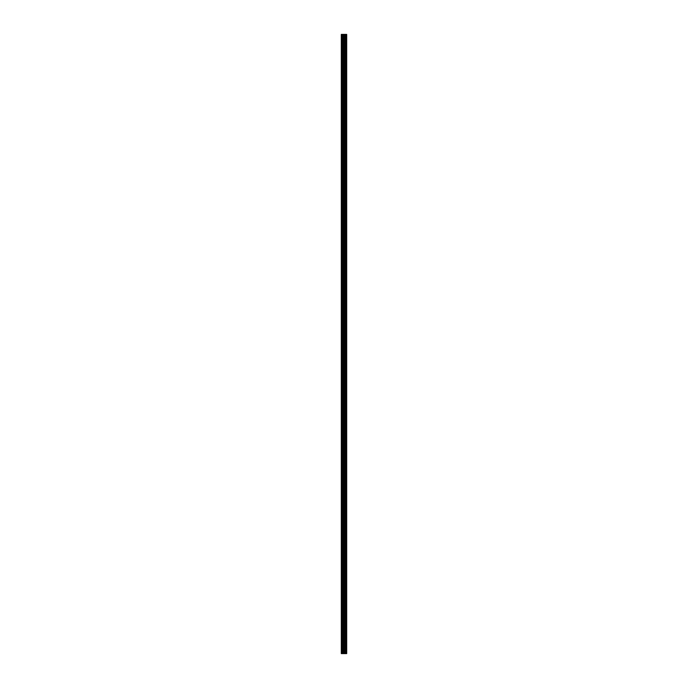 <?xml version="1.0" encoding="UTF-8"?>
<svg xmlns="http://www.w3.org/2000/svg" width="688" height="688" viewBox="0 0 688 688"><rect width="100%" height="100%" fill="white"/><g stroke="black" fill="none" stroke-linecap="round" stroke-linejoin="round"><path stroke-width="1.03" d="M343.295 653.6L346.692 653.6L346.692 34.4L341.308 34.4L341.308 653.6L343.295 653.6L343.295 34.4M341.618 653.6L341.618 34.4M346.675 653.6L346.675 34.4M346.606 653.6L346.606 34.4M346.133 653.6L346.133 34.4M346.012 653.6L346.012 34.4M345.299 653.6L345.299 34.4M345.178 653.6L345.178 34.4M344.705 653.6L344.705 34.4M344.636 653.6L344.636 34.4M344.404 653.6L344.404 34.4M344.318 653.6L344.318 34.4M343.389 653.6L343.389 34.4M342.538 653.6L342.538 34.4M342.383 653.6L342.383 34.4"/></g></svg>
